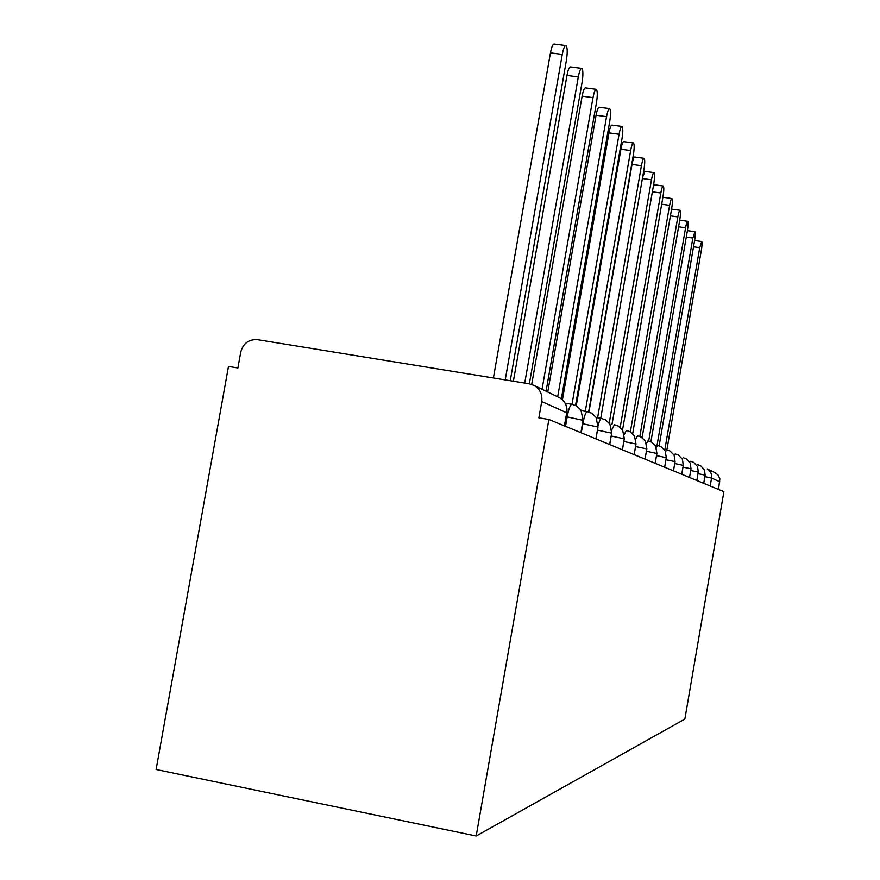 <?xml version="1.0" encoding="UTF-8"?>
<svg xmlns="http://www.w3.org/2000/svg" width="880" height="880" viewBox="0 0 880 880"><rect width="100%" height="100%" fill="white"/><g stroke="black" fill="none" stroke-linecap="round" stroke-linejoin="round"><path stroke-width="1.32" d="M564.421 425.876L566.709 412.775L541.728 401.522C542.575 394.559 540.1 389.235 534.314 385.539L529.408 383.823L257.543 339.68C248.798 339.185 243.188 343.354 240.724 352.187L237.897 367.983L228.481 366.432L156.101 769.505L476.19 836L684.86 719.07L723.899 491.656L548.889 419.474L476.19 836M541.728 401.522L538.879 417.813L548.889 419.474M714.725 472.527L717.959 474.859L719.851 478.83L718.542 489.445M565.521 426.327L567.171 416.856C568.733 408.76 570.317 404.558 571.923 404.261L576.4 405.834L580.91 409.992L583.077 420.156L580.899 432.674M571.78 404.239L565.136 403.15L571.714 404.239M581.251 432.817L582.835 423.753C584.32 415.987 585.805 411.95 587.279 411.642L591.569 413.149L596.013 417.296L597.982 426.866L595.892 438.856M587.158 411.62L581.339 410.663L587.103 411.62M598.202 425.326C599.412 420.673 600.479 418.374 601.392 418.418L605.506 419.87L609.884 424.017L611.677 433.037L609.675 444.543M601.293 418.407L596.178 417.56L601.238 418.407M611.842 429.693L614.405 424.677L618.365 426.063L622.677 430.21L624.305 438.724L622.38 449.779M624.305 434.39L626.439 430.452L630.256 431.794L634.502 435.941L635.976 443.993L634.139 454.63L635.998 444.092M635.789 438.999L637.604 435.82L641.278 437.118L645.469 441.265L646.811 448.866L645.04 459.129L646.822 448.965M646.437 443.421L647.999 440.814L651.541 442.057L655.677 446.215L656.887 453.409L655.171 463.309M656.337 447.623L657.679 445.467L661.111 446.677L665.181 450.846L666.281 457.644L664.631 467.203M665.566 451.616L666.732 449.812L670.054 450.989L674.08 455.169L675.059 461.604L673.464 470.855L675.07 461.659M674.201 455.411L675.213 453.893L678.425 455.026L682.407 459.217L683.287 465.311L681.736 474.265M682.99 467.126L691.009 468.787L689.513 477.477L691.02 468.798L690.217 463.023L691.02 468.798M686.29 458.81L683.177 457.71L686.29 458.81L690.217 463.023M693.693 462.385L690.668 461.307L693.693 462.385L697.565 466.609L698.269 472.054L696.817 480.491M700.656 465.74L697.719 464.706L700.656 465.74L704.495 469.986L705.111 475.145L703.703 483.329L705.111 475.178M510.257 380.71L566.423 60.236C567.589 52.349 567.468 47.476 566.06 45.595C564.729 45.364 563.464 48.301 562.276 54.406L550.451 52.877C551.639 46.772 552.915 43.835 554.279 44.077L565.631 45.54M493.394 377.971L550.451 52.877M505.219 379.896L562.276 54.406M529.353 383.812L582.098 82.28C583.22 74.767 583.143 70.136 581.856 68.409C580.624 68.222 579.436 71.071 578.303 76.945L566.962 75.449C568.095 69.586 569.294 66.748 570.559 66.924L581.482 68.354M513.392 381.227L566.962 75.449M524.733 383.064L578.303 76.945M546.073 391.215L596.497 102.531C597.575 95.348 597.531 90.948 596.354 89.342C595.21 89.21 594.099 91.971 593.01 97.625L582.12 96.173C583.209 90.519 584.331 87.769 585.508 87.901L596.035 89.298M531.707 384.384L582.12 96.173M542.047 389.279L593.01 97.625M561.341 398.849L609.774 121.198C610.808 114.323 610.786 110.132 609.708 108.636C608.641 108.537 607.596 111.21 606.551 116.666L596.079 115.247C597.124 109.802 598.191 107.129 599.28 107.228L609.433 108.592M547.745 392.018L596.079 115.247M557.678 396.803L606.551 116.666M575.542 405.394L622.039 138.446C623.04 131.857 623.051 127.853 622.05 126.456C621.06 126.39 620.059 128.997 619.058 134.266L608.971 132.88C609.972 127.622 610.984 125.026 612.007 125.092L621.808 126.423M562.43 399.762L608.971 132.88M572.011 404.272L619.058 134.266M588.632 411.939L633.424 154.451C634.392 148.115 634.414 144.287 633.49 142.978C632.566 142.945 631.62 145.475 630.652 150.568L620.917 149.215C621.885 144.133 622.853 141.603 623.799 141.647L633.281 142.945M576.246 405.746L620.917 149.215M585.277 411.312L630.652 150.568M600.743 418.308L643.995 169.334C644.93 163.24 644.974 159.566 644.127 158.334C643.258 158.323 642.356 160.787 641.421 165.715L632.027 164.406C632.962 159.478 633.875 157.025 634.766 157.036L643.94 158.312M588.951 412.027L632.027 164.406M597.608 417.791L641.421 165.715M612.018 424.281L653.862 183.205C654.764 177.331 654.819 173.811 654.038 172.645C653.213 172.656 652.355 175.054 651.464 179.828L642.4 178.552M642.653 177.089L644.985 171.38L653.873 172.623M609.224 423.082L651.464 179.828M622.567 429.814L663.08 196.163C663.96 190.498 664.026 187.121 663.289 186.021C662.519 186.043 661.705 188.375 660.836 193.006L652.366 191.807M653.257 186.692L654.533 184.778L663.146 185.999M620.191 427.339L660.836 193.006M632.676 433.631L671.715 208.307C672.562 202.829 672.639 199.573 671.957 198.539C671.231 198.583 670.45 200.849 669.603 205.348L661.683 204.215M662.772 197.945L663.465 197.329L671.825 198.517M630.355 431.86L669.603 205.348M642.103 437.624L679.811 219.703C680.636 214.412 680.724 211.266 680.086 210.276C679.404 210.342 678.645 212.553 677.831 216.92L670.406 215.853M671.561 209.176L679.976 210.265M639.837 436.436L677.831 216.92M650.892 441.727L687.434 230.417C688.226 225.291 688.336 222.255 687.731 221.32C687.082 221.386 686.356 223.553 685.575 227.799L678.59 226.787M679.734 220.165L687.632 221.298M648.703 440.957L685.575 227.799M701.635 241.516L694.617 240.493C695.387 235.543 695.497 232.617 694.925 231.715L692.857 238.04L686.279 237.083M694.606 240.504L659.131 445.819M657.03 445.357L692.857 238.04M666.886 449.845L701.382 250.03C702.141 245.212 702.251 242.385 701.723 241.527L699.721 247.698L693.528 246.785M664.873 449.504L699.721 247.698M564.575 425.942L566.709 412.775C567.49 406.252 565.169 401.258 559.735 397.804L558.118 397.023M719.862 481.789L711.568 478.049L710.204 486.002M715.693 472.989L707.234 468.908C710.589 471.042 712.03 474.089 711.568 478.049L704.858 476.663M583.11 420.332L566.181 416.691M534.314 385.539L559.735 397.804C565.246 401.302 567.622 406.318 566.852 412.852L566.83 413.017M598.015 427.02L582.527 423.698M597.476 430.122L611.699 433.169M611.204 436.029L624.316 438.845M623.865 441.496L636.009 444.004L634.502 435.941M635.569 446.556L646.833 448.888L645.469 441.265M646.426 451.253L656.898 453.486M647.999 440.814L651.541 442.057M656.524 455.631L666.292 457.71M665.94 459.723L675.059 461.604L674.08 455.169M674.74 463.54L683.287 465.366M675.213 453.893L678.425 455.026M690.723 470.503L698.269 472.109M698.005 473.671L705.111 475.145L704.495 469.986M576.4 405.834L571.923 404.261M591.569 413.149L587.279 411.642M580.91 409.992L583.132 420.189L580.954 432.696M605.506 419.87L601.392 418.418M596.013 417.296L598.026 426.899L595.947 438.878M618.365 426.063L614.405 424.677M609.884 424.017L611.721 433.07L609.719 444.565M630.256 431.794L626.439 430.452M622.677 430.21L624.338 438.746L622.424 449.801M641.278 437.118L637.604 435.82M661.111 446.677L657.679 445.467M655.677 446.215L656.909 453.42L655.193 463.32M670.054 450.989L666.732 449.812M665.181 450.846L666.303 457.655L664.653 467.214M682.407 459.217L683.298 465.311L681.758 474.276M697.565 466.609L698.28 472.065L696.828 480.491M694.837 231.704L687.401 230.626"/></g></svg>
